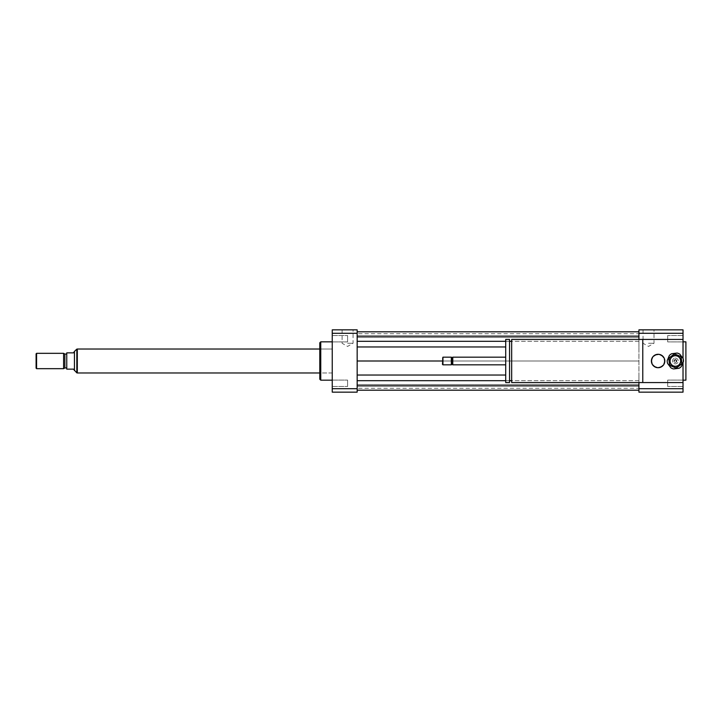<?xml version="1.0" encoding="UTF-8"?>
<svg xmlns="http://www.w3.org/2000/svg" width="722" height="722" viewBox="0 0 722 722"><rect width="100%" height="100%" fill="white"/><g stroke="black" fill="none" stroke-linecap="round" stroke-linejoin="round"><path stroke-width="0.54" stroke-dasharray="3.61 2.71" d="M674.402 361A0.957 0.957 0 0 1 675.837 360.17A0.957 0.957 0 0 1 675.837 361.83A0.957 0.957 0 0 1 674.402 361A0.957 0.957 0 0 1 675.837 360.17A0.957 0.957 0 0 1 675.837 361.83A0.957 0.957 0 0 1 674.402 361M651.397 361A6.706 6.706 0 0 1 661.46 355.188A6.706 6.706 0 0 1 661.46 366.812A6.706 6.706 0 0 1 651.397 361M651.876 361A6.227 6.227 0 0 1 661.217 355.603A6.227 6.227 0 0 1 661.217 366.397A6.227 6.227 0 0 1 651.876 361A6.227 6.227 0 0 1 661.217 355.603A6.227 6.227 0 0 1 661.217 366.397A6.227 6.227 0 0 1 651.876 361M683.021 380.097L683.021 386.469L683.021 380.097L667.688 380.097L667.688 386.469L667.688 380.097L667.688 386.469L667.688 380.097L683.021 380.097L683.021 386.469L683.021 380.097M683.021 341.903L683.021 335.531L683.021 341.903L667.688 341.903L667.688 335.531L667.688 341.903L667.688 335.531L667.688 341.903L683.021 341.903L683.021 335.531L683.021 341.903M332.246 341.903L332.246 335.531L332.246 341.903L347.58 341.903L347.58 335.531L347.58 341.903L347.58 335.531L347.58 341.903L332.246 341.903L332.246 335.531L332.246 341.903M332.246 383.283L332.246 386.469L332.246 383.283M347.58 383.283L347.58 386.469L347.58 383.283M332.246 380.097L332.246 386.469L332.246 380.097L347.58 380.097L347.58 386.469L347.58 380.097L332.246 380.097M648.518 343.266L654.006 343.266L648.518 343.266M648.518 329.855L654.006 329.855L648.518 329.855M347.58 343.266L353.067 343.266L347.58 343.266M347.58 329.855L353.067 329.855L347.58 329.855M511.663 339.439L511.663 382.561M642.77 365.522L642.77 339.439L642.77 365.522M511.663 380.647L511.663 341.353L511.663 380.647M509.551 380.647L509.551 341.353L509.551 380.647M509.551 339.439L509.551 382.561M505.716 339.439L505.716 382.561M505.716 364.836L505.716 357.164L505.716 364.836M452.766 357.164L452.766 364.836M452.044 357.886L452.044 364.114M451.331 357.164L451.331 364.836M442.947 357.164L442.947 364.836M442.469 357.643L442.469 364.357M683.021 382.561L642.77 382.561L642.77 339.439L683.021 339.439M683.021 358.419L683.021 362.552M685.9 341.831L685.9 380.169M683.021 361L683.021 380.169L683.021 361M638.934 382.561L638.934 339.439M638.934 329.855L638.934 392.145L683.021 392.145L683.021 329.855L638.934 329.855M357.164 361L357.164 331.813L357.164 390.187L357.164 361L638.934 361L638.934 375.034L638.934 346.966L638.934 361L442.469 361M357.164 341.307L638.934 341.307L638.934 346.966L638.934 336.127L638.934 341.307L511.663 341.307M638.934 331.813L638.934 337.472L638.934 331.813L357.164 331.813M638.934 333.717L638.934 337.472L638.934 333.717L357.164 333.717M357.164 380.693L638.934 380.693L638.934 375.034L638.934 385.873L638.934 380.693L511.663 380.693M638.934 390.187L638.934 384.528L638.934 390.187L357.164 390.187M638.934 388.283L638.934 384.528L638.934 388.283L357.164 388.283M638.934 333.293L683.021 333.293M638.934 388.707L683.021 388.707M320.748 341.831L320.748 380.169M332.246 380.169L332.246 341.831L332.246 380.169M319.792 342.788L319.792 379.212M319.792 372.976L319.792 349.024L319.792 372.976L332.246 372.976L332.246 349.024L332.246 372.976L319.792 372.976M357.164 392.145L357.164 329.855L332.246 329.855L332.246 392.145L357.164 392.145M357.164 388.707L332.246 388.707M357.164 333.293L332.246 333.293M505.716 341.307L509.551 341.307M505.716 346.966L357.164 346.966M357.164 337.472L638.934 337.472L357.164 337.472M357.164 384.528L638.934 384.528L357.164 384.528M505.716 380.693L509.551 380.693M505.716 375.034L357.164 375.034M357.164 385.873L638.934 385.873M357.164 336.127L638.934 336.127M74.312 370.585L73.482 369.15L66.767 369.15L66.767 352.85L73.482 352.85L74.312 351.415M74.438 370.585L74.438 351.415M77.308 349.114L77.308 372.886L77.308 349.114M36.1 368.184L36.1 353.816M36.578 368.671L36.578 353.329M63.608 368.671L63.608 353.329M64.854 367.949L64.854 354.051M66.767 354.051L66.767 367.949L66.767 354.051M77.308 372.976L77.308 349.024M332.246 349.024L332.246 372.976L332.246 349.024L319.792 349.024L332.246 349.024M669.61 357.543L673.581 354.529A6.706 6.706 0 0 1 675.476 354.294L680.07 356.226A6.706 6.706 0 0 1 681.225 357.751L681.848 362.697A6.706 6.706 0 0 1 681.108 364.457L677.137 367.471A6.706 6.706 0 0 1 675.232 367.706L670.648 365.774A6.706 6.706 0 0 1 669.484 364.249L668.87 359.303A6.706 6.706 0 0 1 669.61 357.543M674.637 355.296A5.749 5.749 0 0 1 680.656 363.229A5.749 5.749 0 0 1 670.774 364.475A5.749 5.749 0 0 1 674.637 355.296A5.749 5.749 0 0 1 680.656 363.229A5.749 5.749 0 0 1 670.774 364.475A5.749 5.749 0 0 1 674.637 355.296M675.539 362.426A1.435 1.435 0 0 1 673.933 361.18A1.435 1.435 0 0 1 675.178 359.574A1.435 1.435 0 0 1 676.785 360.82A1.435 1.435 0 0 1 675.539 362.426M675.178 359.574A1.435 1.435 0 0 0 674.213 361.866A1.435 1.435 0 0 0 676.685 361.56A1.435 1.435 0 0 0 675.178 359.574M679.041 368.265L673.581 368.951A8.15 8.15 0 0 1 670.909 367.823L667.588 363.437A8.15 8.15 0 0 1 667.227 360.558L669.357 355.486A8.15 8.15 0 0 1 671.668 353.735L677.128 353.049A8.15 8.15 0 0 1 679.808 354.177L683.129 358.563A8.15 8.15 0 0 1 683.49 361.442L681.351 366.514A8.15 8.15 0 0 1 679.041 368.265M674.7 355.765A5.271 5.271 0 0 1 680.214 363.049A5.271 5.271 0 0 1 671.153 364.186A5.271 5.271 0 0 1 674.7 355.765M674.998 358.148A2.879 2.879 0 0 1 678.003 362.119A2.879 2.879 0 0 1 673.066 362.733A2.879 2.879 0 0 1 674.998 358.148A2.879 2.879 0 0 1 678.003 362.119A2.879 2.879 0 0 1 673.066 362.733A2.879 2.879 0 0 1 674.998 358.148M76.83 349.114L76.83 372.886M683.021 386.469L667.688 386.469L683.021 386.469M683.021 335.531L667.688 335.531L683.021 335.531M332.246 335.531L347.58 335.531L332.246 335.531M332.246 386.469L347.58 386.469L332.246 386.469M643.04 329.855L643.04 343.266L648.518 346.434L654.006 343.266L654.006 329.855M342.102 329.855L342.102 343.266L347.58 346.434L353.067 343.266L353.067 329.855"/><path stroke-width="1.08" d="M651.397 361A6.706 6.706 0 0 1 661.46 355.188A6.706 6.706 0 0 1 661.46 366.812A6.706 6.706 0 0 1 651.397 361M683.021 362.552L683.021 382.561L511.663 382.561L511.663 339.439L683.021 339.439L683.021 358.419M642.77 382.561L642.77 339.439M511.663 380.647L509.551 380.647M509.551 382.561L509.551 339.439L505.716 339.439L505.716 382.561L509.551 382.561M505.716 364.836L452.766 364.836L452.766 357.164L505.716 357.164M452.766 364.836L452.044 364.114L452.044 357.886L452.766 357.164M451.331 364.836L451.331 357.164L442.947 357.164L442.947 364.836L451.331 364.836L452.044 364.114M442.947 364.836L442.469 364.357L442.947 357.164M683.021 380.169L685.9 380.169L685.9 341.831L683.021 341.831M638.934 388.707L683.021 388.707L683.021 392.145L638.934 392.145L638.934 382.561M638.934 339.439L638.934 329.855L683.021 329.855L683.021 339.439M638.934 333.293L683.021 333.293M683.021 388.707L683.021 382.561M332.246 380.169L320.748 380.169L320.748 341.831L332.246 341.831M320.748 380.169L319.792 379.212L319.792 342.788L320.748 341.831M357.164 329.855L357.164 392.145L332.246 392.145L332.246 329.855L357.164 329.855M357.164 333.293L332.246 333.293M357.164 388.707L332.246 388.707M357.164 341.307L505.716 341.307M509.551 341.307L511.663 341.307M357.164 346.966L505.716 346.966M357.164 336.127L638.934 336.127M357.164 331.813L638.934 331.813M357.164 361L442.469 361M357.164 390.187L638.934 390.187M357.164 385.873L638.934 385.873M357.164 380.693L505.716 380.693M509.551 380.693L511.663 380.693M357.164 375.034L505.716 375.034M74.438 370.585L74.438 351.415L73.482 352.85L66.767 352.85L66.767 369.15L73.482 369.15L76.83 372.886L76.83 349.114L77.308 349.114M36.578 353.329L36.1 353.816L36.1 368.184L36.578 368.671L63.608 368.671L63.608 353.329L36.578 353.329L36.578 368.671M63.608 353.329L64.854 354.051L64.854 367.949L63.608 368.671M64.854 354.051L66.767 354.051M319.792 349.024L77.308 349.024L77.308 372.976L319.792 372.976M673.581 354.529L669.61 357.543A6.706 6.706 0 0 0 668.87 359.303L669.484 364.249A6.706 6.706 0 0 0 670.648 365.774L675.232 367.706A6.706 6.706 0 0 0 677.137 367.471L681.108 364.457A6.706 6.706 0 0 0 681.848 362.697L681.225 357.751A6.706 6.706 0 0 0 680.07 356.226L675.476 354.294A6.706 6.706 0 0 0 673.581 354.529M673.581 368.951L679.041 368.265A8.15 8.15 0 0 0 681.351 366.514L683.49 361.442A8.15 8.15 0 0 0 683.129 358.563L679.808 354.177A8.15 8.15 0 0 0 677.128 353.049L671.668 353.735A8.15 8.15 0 0 0 669.357 355.486L667.227 360.558A8.15 8.15 0 0 0 667.588 363.437L670.909 367.823A8.15 8.15 0 0 0 673.581 368.951M674.7 355.765A5.271 5.271 0 0 1 680.214 363.049A5.271 5.271 0 0 1 671.153 364.186A5.271 5.271 0 0 1 674.7 355.765M511.663 341.353L509.551 341.353M452.044 357.886L451.331 357.164M74.438 351.415L76.83 349.114M76.83 372.886L77.308 372.886M64.854 367.949L66.767 367.949"/></g></svg>
